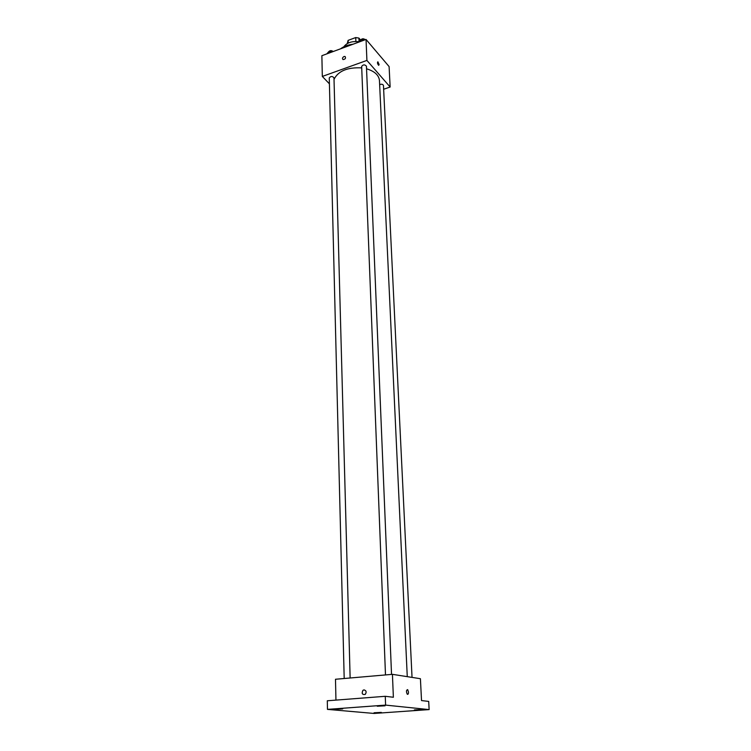 <?xml version="1.0" encoding="UTF-8"?>
<svg xmlns="http://www.w3.org/2000/svg" width="751" height="751" viewBox="0 0 751 751"><rect width="100%" height="100%" fill="white"/><g stroke="black" fill="none" stroke-linecap="round" stroke-linejoin="round"><path stroke-width="1.13" d="M348.211 43.079L348.117 40.366L347.234 43.586M348.117 40.366L355.721 37.55L358.922 38.085L360.64 40.094M343.798 46.806C346.915 42.629 352.003 40.948 359.072 41.756L358.922 38.085M355.871 41.474L355.721 37.55M340.532 48.834C343.827 46.337 348.004 44.797 353.064 44.215M329.407 83.821L322.32 76.433L321.869 55.705L366.037 39.437L389.102 66.576L390.144 87.022L383.648 89.256M322.32 76.433L366.91 60.427L366.037 39.437M366.91 60.427L390.144 87.022M379.114 64.558L378.664 65.346C377.443 63.779 377.18 62.596 377.866 61.798L379.114 64.558L378.664 65.346C377.443 63.779 377.171 62.596 377.866 61.798L379.114 64.558M407.267 676.651L379.462 80.582C378.889 75.156 374.589 71.232 366.554 68.801M361.719 67.881C347.394 67.177 338.157 71.016 334.026 79.381M350.135 677.993L333.979 77.832C332.364 76.02 330.787 76.058 329.267 77.926L344.193 678.5M391.534 674.407L366.441 66.21C364.779 64.389 363.184 64.455 361.663 66.417L385.488 674.933M412.036 677.393L383.461 85.483C382.897 84.225 381.621 83.924 379.649 84.591M344.014 56.513L345.066 56.494C346.033 58.193 345.366 59.226 343.066 59.582C342.062 58.587 342.381 57.564 344.014 56.513L345.075 56.494C346.033 58.193 345.366 59.226 343.066 59.582C342.062 58.587 342.381 57.564 344.014 56.513M392.426 674.332L420.41 678.707L421.527 700.57L428.699 701.415L429.131 709.592L374.101 713.45L327.464 709.376L327.305 700.777L385.263 696.299L393.374 697.257L392.426 674.332L335.49 679.261L335.95 700.11M327.464 709.376L385.601 705.105L385.263 696.299M385.601 705.105L429.131 709.592M408.488 692.056C408.46 693.886 408.046 694.609 407.267 694.224C406.103 691.577 406.235 690.038 407.662 689.625L408.488 692.056C408.46 693.886 408.046 694.609 407.267 694.224C406.103 691.577 406.235 690.038 407.662 689.625L408.488 692.056M364.01 689.878C366.3 690.582 366.713 692.084 365.258 694.384C362.245 694.891 361.475 693.539 362.94 690.329L364.01 689.878C366.3 690.582 366.713 692.084 365.258 694.384C362.245 694.891 361.475 693.539 362.94 690.329L364.01 689.878M342.709 708.906L335.087 709.301L342.709 708.906M381.273 712.389L374.054 712.765L381.273 712.389M421.743 709.545L414.327 709.939L421.743 709.545M385.085 705.809L377.255 706.231L385.085 705.809M326.798 53.884L328.91 51.509L333.181 51.537M328.947 53.096L328.91 51.509M333.125 51.556L333.125 51.481C331.463 50.27 329.989 50.364 328.694 51.744M358.828 42.094L361.062 39.643L365.38 39.681M361.128 41.249L361.062 39.643M365.183 39.625C363.456 38.385 361.954 38.526 360.687 40.047"/></g></svg>
